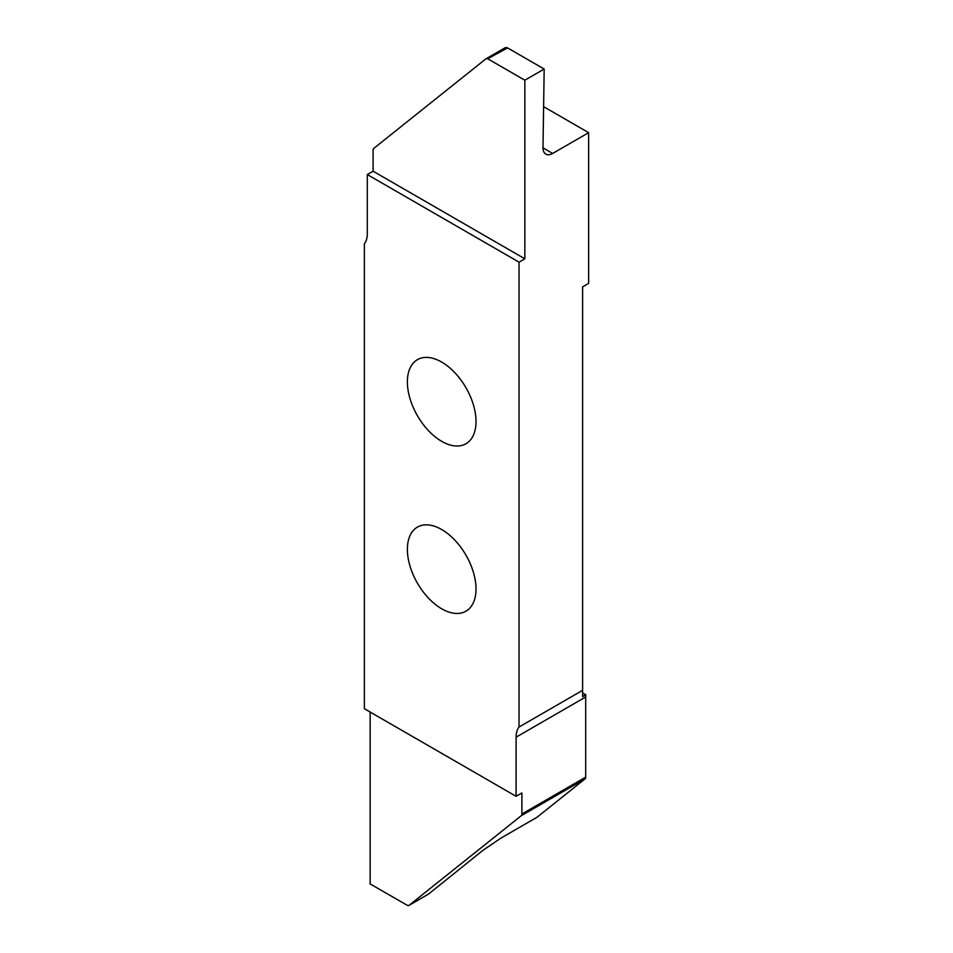 <?xml version="1.0" encoding="UTF-8"?>
<svg xmlns="http://www.w3.org/2000/svg" width="953" height="953" viewBox="0 0 953 953"><rect width="100%" height="100%" fill="white"/><g stroke="black" fill="none" stroke-linecap="round" stroke-linejoin="round"><path stroke-width="1.43" d="M441.692 529.523A48.532 28.018 60 0 1 473.403 572.288A48.532 28.018 60 0 1 465.969 611.183A48.532 28.018 60 0 1 441.692 608.788A48.532 28.018 60 0 1 409.993 566.011A48.532 28.018 60 0 1 417.426 527.116A48.532 28.018 60 0 1 441.692 529.523M441.692 441.334A48.532 28.018 60 0 1 409.993 398.568A48.532 28.018 60 0 1 417.426 359.674A48.532 28.018 60 0 1 441.692 362.08A48.532 28.018 60 0 1 473.403 404.846A48.532 28.018 60 0 1 465.969 443.741A48.532 28.018 60 0 1 441.692 441.334M582.617 690.329L582.617 286.853L588.644 283.375L588.644 132.67L552.657 153.445A13.676 7.898 -60 0 1 545.831 154.124A13.676 7.898 -60 0 1 542.996 147.667L544.175 69.045L524.841 80.207L524.841 258.811L519.04 262.158L367.298 174.554L367.298 233.688A27.339 15.784 60 0 1 364.356 243.825L364.356 708.698L516.097 796.303L516.097 737.169A27.339 15.784 60 0 1 519.04 727.032L582.617 690.329L582.617 696.619L585.809 694.773L582.617 692.926M519.04 262.158L519.04 727.032M585.809 694.773A27.339 15.784 -120 0 0 585.702 696.977L516.097 737.169M370.157 712.046L370.157 883.955L407.372 905.35A4.098 2.371 -120 0 0 409.028 905.35A4.098 2.371 -120 0 0 409.194 905.231L521.22 815.744A4.098 2.371 -120 0 0 521.899 813.993L585.702 777.148L585.702 696.977M585.702 777.148A4.098 2.371 60 0 1 585.023 778.911L521.22 815.744M409.194 905.231L428.516 894.081L483.076 850.243L500.992 838.068L536.98 817.293L585.023 778.911M588.644 132.67L543.615 106.665M487.614 58.812L507.556 47.9L487.614 58.812A4.098 2.371 -120 0 0 485.97 58.812A4.098 2.371 -120 0 0 485.804 58.931L373.779 148.406A4.098 2.371 -120 0 0 373.099 150.169L373.099 171.206L367.298 174.554M506.948 47.65L505.293 47.65L485.97 58.812M544.175 69.045L507.556 47.9M524.841 80.207L488.222 59.062M524.841 258.811L373.099 171.206M521.899 813.993L521.899 792.956L516.097 796.303M542.996 147.858L552.657 153.445M409.028 905.35L428.338 894.2"/></g></svg>
